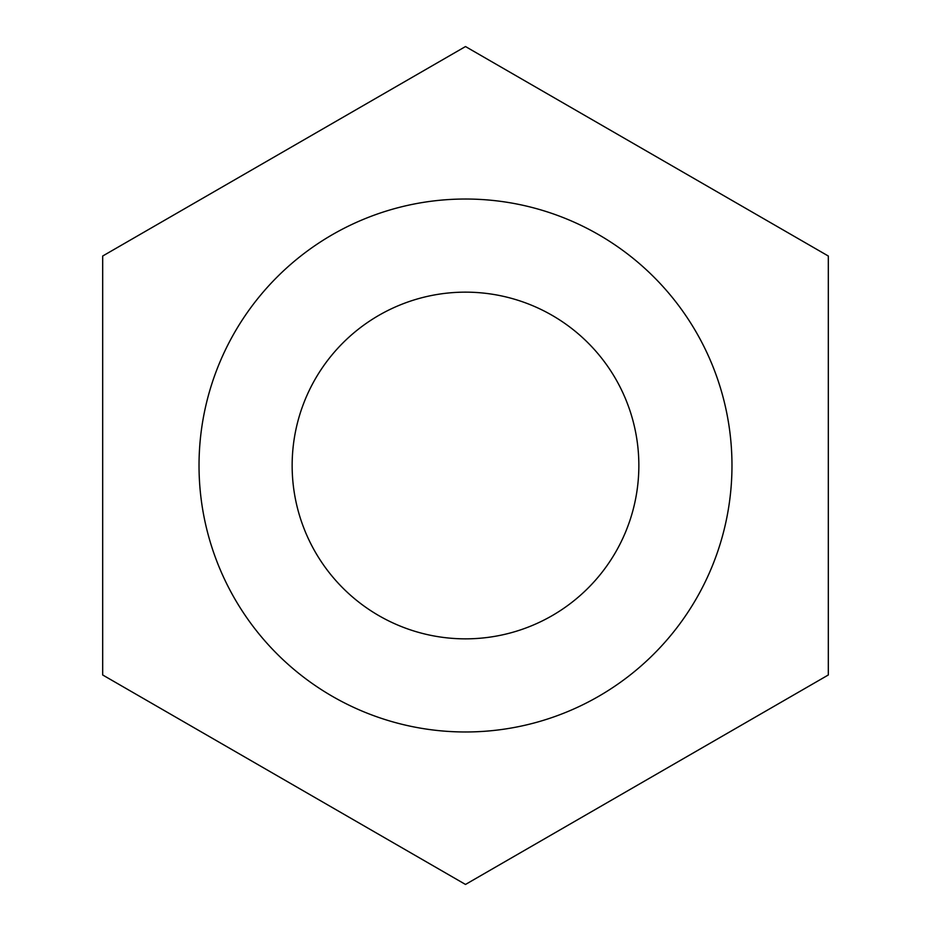 <?xml version="1.0" encoding="UTF-8"?>
<svg xmlns="http://www.w3.org/2000/svg" width="931" height="931" viewBox="0 0 931 931"><rect width="100%" height="100%" fill="white"/><g stroke="black" fill="none" stroke-linecap="round" stroke-linejoin="round"><path stroke-width="1.4" d="M731.975 465.5A266.475 266.475 0 0 0 465.5 199.025A266.475 266.475 0 0 0 199.025 465.5A266.475 266.475 0 0 0 465.5 731.975A266.475 266.475 0 0 0 731.975 465.5M292.148 465.5A173.352 173.352 0 0 0 465.5 638.852A173.352 173.352 0 0 0 638.852 465.5A173.352 173.352 0 0 0 465.5 292.148A173.352 173.352 0 0 0 292.148 465.5M465.5 884.45L102.678 674.975L102.678 256.025L465.5 46.55L828.322 256.025L828.322 674.975L465.5 884.45"/></g></svg>
